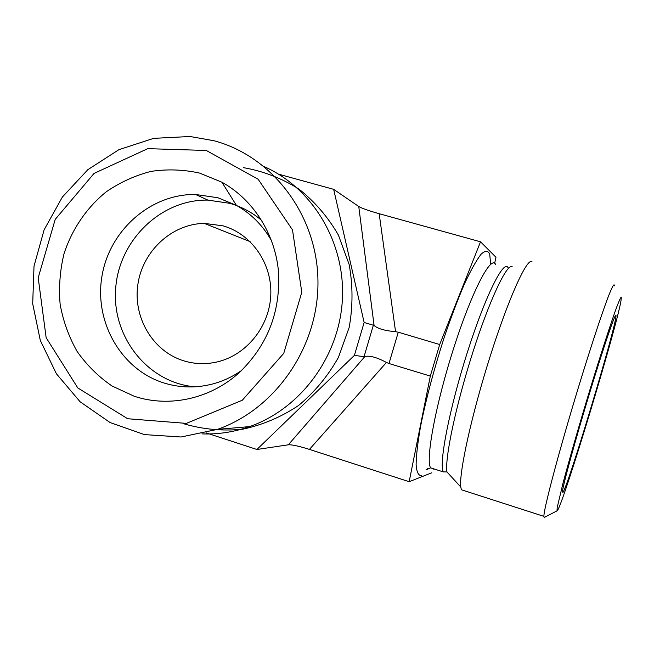 <?xml version="1.0" encoding="UTF-8"?>
<svg xmlns="http://www.w3.org/2000/svg" width="654" height="654" viewBox="0 0 654 654"><rect width="100%" height="100%" fill="white"/><g stroke="black" fill="none" stroke-linecap="round" stroke-linejoin="round"><path stroke-width="0.98" d="M278.579 174.177L333.671 189.333L364.139 322.479L354.403 355.367L256.899 449.486L206.092 432.866M431.82 472.777L409.167 481.704L430.324 376.075L439.701 344.527L480.518 241.8L379.173 213.703C368.643 210.719 361.842 208.315 358.752 206.492L333.671 189.333M480.518 241.8L495.977 257.259L494.653 263.317M615.986 315.359L616.003 315.857C616.166 326.583 568.228 486.069 562.89 492.536L562.456 491.628C562.971 485.121 575.25 440.273 589.556 393.242C603.863 346.162 615.618 311.868 615.986 315.359M183.406 360.722C194.475 364.155 205.748 364.556 217.218 361.924C246.476 355.138 269.579 326.452 270.789 294.921C272.154 263.399 251.52 233.903 223.022 225.826L204.212 223.374C171.961 223.93 142.85 250.834 137.937 284.008C132.754 317.141 152.635 351.133 183.406 360.722M614.408 285.823C614.302 282.724 612.021 286.959 607.558 298.535C601.149 315.719 590.938 346.661 579.918 382.508C560.102 447.107 543.531 509.36 543.899 516.358L544.169 517.486L544.61 517.257M557.535 510.398L556.995 510.864L557.2 507.512L562.922 483.535C569.282 459.541 579.763 423.154 590.636 387.405C601.492 351.926 611.294 321.825 616.796 306.832C619.199 300.562 620.703 297.333 621.3 297.145L620.981 300.84C616.321 328.529 564.206 500.874 557.535 510.398M531.98 261.69C527.165 257.48 508.812 297.521 490.304 355.899C471.763 414.195 458.846 473.112 460.784 487.001L461.389 489.764L543.899 516.358M271.68 241.04C263.055 225.638 251.291 213.744 236.388 205.364L217.872 197.729L195.571 194.483C150.837 193.723 109.619 230.134 102.008 275.931C93.996 321.67 120.908 369.322 163.541 382.852C179.858 387.977 196.437 388.296 213.278 383.816C223.316 381.045 232.71 376.63 241.457 370.565M134.242 396.25L111.989 385.983C98.378 376.63 86.761 365.112 77.123 351.451C68.858 336.835 63.193 321.147 60.143 304.388C58.68 287.359 59.964 270.503 64.002 253.817C71.932 229.341 86.541 207.825 106.136 191.884C119.976 182.368 134.912 175.542 150.951 171.405C167.301 168.961 183.537 169.525 199.658 173.106L221.91 182.213C252.828 199.331 274.647 233.045 278.383 270.494C280.975 310.519 268.165 344.347 239.944 371.979C211.046 398.785 169.517 407.973 134.242 396.25M261.747 220.488C252.182 212.411 241.481 206.68 229.636 203.296L207.915 200.108C161.023 199.184 118.807 240.345 115.652 288.774C111.859 337.162 148.049 382.835 194.99 386.825M214.054 140.749L190.069 136.506L153.682 138.337L118.889 149.684L87.849 169.68L62.424 196.968L44.129 229.799L34.016 266.129L32.7 303.767L40.295 340.399L56.399 373.777L80.115 401.777L110.068 422.541L144.428 434.599L181.027 436.995L217.455 429.376C276.168 408.856 319.152 345.909 317.95 280.362C317.002 214.798 272.448 156.38 214.054 140.749M206.288 150.469L258.142 179.245L292.502 229.889L301.788 292.281L283.762 353.348L242.299 400.232L186.365 423.391L127.653 418.732L77.81 387.953L46.148 337.693L38.202 277.77L55.206 219.392L94.062 173.408L147.755 148.662L206.288 150.469M201.931 433.888C218.109 434.485 233.993 432.057 249.591 426.612C300.758 408.701 339.361 356.43 342.377 299.581C345.484 242.724 312.825 188.238 264.273 166.647M358.752 206.492L374.08 325.439L364.139 322.479M373.434 324.948L364.033 356.7L354.403 355.367M409.167 481.704L309.44 449.404C299.041 446.126 292.003 444.589 288.324 444.81L256.899 449.486M364.033 356.7L364.867 356.536C369.608 355.359 376.81 357.329 386.457 362.447L388.983 363.518L398.278 332.199L395.572 331.709L379.173 213.703M374.08 325.439C377.53 328.635 384.691 330.728 395.572 331.709M439.701 344.527L398.278 332.199M430.324 376.075L388.983 363.518M512.196 266.742C507.005 263.161 489.609 299.679 472.793 352.4C455.936 405.039 444.671 458.634 446.944 471.926L460.784 487.001M508.223 268.099C504.438 258.019 485.906 294.308 467.749 351.116C449.535 407.851 438.605 464.152 443.322 471.91L446.944 471.926M433.667 469.147L434.084 468.959M495.634 264.568C491.334 254.365 472.245 290.401 454.056 347.045C435.801 403.616 425.353 459.917 430.602 467.839L443.322 471.91M490.672 264.281L489.715 254.169C487.974 250.441 485.08 250.474 481.025 254.283C476.341 260.39 470.847 270.208 464.536 283.73C457.914 299.164 451.203 316.879 444.385 336.867C434.125 368.733 426.22 398.384 420.677 425.836C417.783 442.161 416.263 455.151 416.108 464.806C416.729 472.237 418.527 475.826 421.519 475.589M243.509 167.661C263.186 171.119 281.612 178.215 298.772 188.949C314.738 201.595 327.932 216.948 338.363 234.999L349.122 264.388C352.947 285.308 352.964 306.334 349.171 327.466L338.404 357.444C327.932 376.058 314.639 392.081 298.535 405.513C281.195 417.056 262.581 424.953 242.691 429.204C222.573 431.207 202.936 429.4 183.782 423.776M288.324 444.81L364.867 356.536M309.44 449.404L386.457 362.447M615.316 315.808L616.003 315.857M250.106 241.628L204.212 223.374M556.995 510.864L544.169 517.486M430.602 467.839L425.967 469.94L427.659 468.607M236.388 205.364L221.91 182.213M207.915 200.108L195.571 194.483M217.455 429.376L249.591 426.612"/></g></svg>
